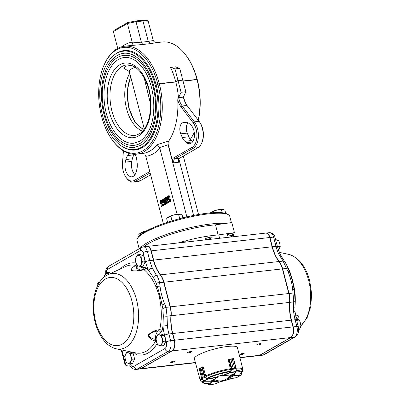 <?xml version="1.0" encoding="UTF-8"?>
<svg xmlns="http://www.w3.org/2000/svg" width="405" height="405" viewBox="0 0 405 405"><rect width="100%" height="100%" fill="white"/><g stroke="black" fill="none" stroke-linecap="round" stroke-linejoin="round"><path stroke-width="0.61" d="M133.954 143.208A43.117 24.857 83.6 0 1 104.429 103.138A43.117 24.857 83.6 0 1 124.305 57.51C130.157 56.918 135.797 59.773 141.223 66.081C154.938 81.866 157.666 115.709 148.301 131.559C145.856 136.12 142.93 139.386 139.517 141.35L133.954 143.208M140.312 143.284A45.249 26.082 83.6 0 1 134.192 145.324C127.423 145.906 121.161 142.798 115.4 136.004C108.332 127.205 104.07 115.82 102.612 101.847C100.136 78.524 109.876 56.538 124.067 55.394A45.249 26.082 83.6 0 1 154.239 91.986A45.249 26.082 83.6 0 1 140.312 143.284M134.43 147.44A47.38 27.312 83.6 0 1 101.989 103.412A47.38 27.312 83.6 0 1 123.829 53.278C130.288 52.63 136.5 55.774 142.469 62.709C149.896 71.943 154.401 84.017 155.981 98.931C157.105 112.418 155.348 124.001 150.711 133.69C147.946 139.183 144.57 143.081 140.57 145.39L134.43 147.44M129.342 71.574L123.839 68.237L125.727 66.243L131.179 65.347M142.53 131.169A33.433 19.273 83.6 0 1 126.087 106.728A33.433 19.273 83.6 0 1 129.797 73.335M181.076 92.284L178.63 97.666L183.389 97.129L185.829 91.748L181.076 92.284L178.058 80.701L182.812 80.165L185.829 91.748M123.409 150.857L122.502 163.215A14.372 8.287 -96.4 0 0 126.163 177.527L126.679 178.225A15.436 8.9 -96.4 0 0 133.422 181.992L138.176 181.455A15.436 8.9 -96.4 0 0 140.267 180.762L150.665 174.803M126.163 177.527A14.372 8.287 -96.4 0 0 134.384 180.382L149.815 171.538M133.422 181.992A15.436 8.9 -96.4 0 0 135.508 181.293L134.384 180.382M150.169 172.894L135.508 181.293L140.267 180.762M173.654 157.879L174.783 158.79A3.194 1.843 -96.4 0 0 173.887 162.79L172.322 160.213A4.258 2.455 -96.4 0 1 173.654 157.879L192.102 147.314L193.231 148.225L174.783 158.79L179.536 158.259L197.984 147.688A15.436 8.9 -96.4 0 0 201.629 143.218A15.436 8.9 -96.4 0 0 199.184 121.47A15.436 8.9 -96.4 0 0 199.068 121.318L187.009 105.462A15.972 9.204 -96.4 0 1 186.892 105.305A15.972 9.204 -96.4 0 1 183.389 97.129M201.629 143.218L201.979 142.418A14.372 8.287 -96.4 0 0 199.7 122.168L199.184 121.47M179.536 158.259A3.194 1.843 -96.4 0 0 178.782 159.185A3.194 1.843 -96.4 0 0 178.64 162.253L178.807 159.484A4.258 2.455 -96.4 0 1 178.964 158.836M148.235 243.749A46.843 9.259 165.4 0 0 143.638 246.832A46.843 9.259 165.4 0 1 215.5 224.856A46.843 9.259 165.4 0 0 148.235 243.749M225.433 223.454A47.911 9.472 165.4 0 0 147.111 242.833A47.911 9.472 165.4 0 0 140.307 248.159M185.738 122.3L183.278 122.634A7.452 4.298 -96.4 0 0 180.757 133.847L182.311 137.523A10.115 5.832 -96.4 0 0 184.928 141.289L186.533 142.626A10.115 5.832 -96.4 0 0 189.682 143.729A10.115 5.832 -96.4 0 0 194.435 135.736A10.115 5.832 -96.4 0 0 190.563 124.725L188.958 123.388A10.115 5.832 -96.4 0 0 185.814 122.29A10.115 5.832 -96.4 0 0 185.738 122.3L185.89 122.28M192.102 147.314A14.372 8.287 -96.4 0 0 196.916 136.48A14.372 8.287 -96.4 0 0 193.114 122.761L181.055 106.905L182.255 105.999L194.314 121.854L199.068 121.318M167.959 141.269L157.145 144.686L159.636 147.536L168.08 144.767A1.129 0.896 -119.8 0 0 168.06 144.701L167.959 141.269L168.642 141.193A54.3 31.301 -96.4 0 0 177.749 100.167A17.035 9.821 -96.4 0 0 181.055 106.905M168.642 141.193A3.194 1.843 -96.4 0 0 168.277 144.676L172.322 160.213M188.092 122.791A7.452 4.298 -96.4 0 0 187.242 133.118L188.796 136.789A10.115 5.832 -96.4 0 0 191.413 140.56L192.724 141.654M183.435 97.023L184.234 99.438A17.035 9.821 -96.4 0 0 187.176 105.68M129.514 153.556L127.757 155.52A10.115 5.832 -96.4 0 0 125.864 159.54L125.282 162.132A10.115 5.832 -96.4 0 0 126.345 172.267A10.115 5.832 -96.4 0 0 131.964 176.798A10.115 5.832 -96.4 0 0 136.379 171.366L136.961 168.774A10.115 5.832 -96.4 0 0 137.194 163.372L136.677 159.104A7.452 4.298 -96.4 0 0 134.961 154.259M177.749 100.167L178.175 94.881A54.3 31.301 -96.4 0 0 175.805 81.992L178.058 80.701M178.175 94.881A15.972 9.204 -96.4 0 0 178.63 97.666A15.972 9.204 -96.4 0 0 182.255 105.999L187.009 105.462M134.708 154.264L134.242 154.791A10.115 5.832 -96.4 0 0 132.349 158.811L131.767 161.403A10.115 5.832 -96.4 0 0 135.012 174.712M197.984 147.688L193.231 148.225A15.436 8.9 -96.4 0 0 198.404 136.591A15.436 8.9 -96.4 0 0 194.314 121.854L193.114 122.761M167.69 199.63C167.964 201.082 168.485 201.766 169.255 201.68L169.437 201.27L167.943 196.425C167.295 197.149 167.214 198.217 167.69 199.63L168.556 199.533L169.427 201.503M167.847 202.758L168.713 202.662L167.786 202.52L167.25 203.102L168.713 202.662M167.25 203.102L164.86 199.473L165.863 203.32L166.303 203.644L165.554 204.074L165.731 203.396L164.379 198.197L167.209 202.247L166.05 197.812L165.615 197.488L166.364 197.058L166.187 197.736L167.407 202.434L167.786 202.52M167.665 202.591L168.526 202.495M168.272 202.338L168.085 201.609M167.068 197.716L166.187 197.736M166.278 197.377L167.133 197.281L167.047 197.64M166.425 197.296L167.149 197.215M167.23 196.962L166.364 197.058M165.675 197.726L165.999 197.691M166.612 199.964L165.361 198.03L164.501 198.126M165.554 204.074L167.169 203.548L166.242 203.406M166.303 203.644L167.169 203.548M164.121 204.712L163.787 204.571L164.121 204.712L164.172 201.498L163.681 202.778L162.4 201.513L162.769 199.027C163.595 198.885 164.162 199.589 164.481 201.123C165.012 202.799 164.901 204.079 164.157 204.965L163.402 204.571L163.483 204.074L163.787 204.571L164.329 204.51M163.483 204.074L164.46 204.221M164.349 203.978L164.602 204.206L163.6 204.064M165.67 203.148L165.625 203.761M165.559 204.074L165.022 204.869M164.481 201.123L165.124 201.052M162.769 199.027L163.914 198.835L164.668 199.321M162.714 201.346L163.615 202.454L164.04 200.996L162.825 199.265L162.714 201.346L163.574 201.25L163.914 202.08M163.691 199.169L163.574 201.25M162.643 205.74L163.504 205.644L162.795 202.535L161.929 202.632L162.643 205.74L161.094 206.626L163.504 205.644M161.094 206.626L161.028 206.12L162.4 205.335L161.879 203.047L161.322 204.135L160.056 202.834L160.496 200.328L161.676 201.067L161.585 201.705L161.276 200.784L160.572 200.556L160.395 202.576L161.261 202.475L161.641 203.426M161.438 200.46L161.261 202.475M162.451 201.609L162.177 201.331L162.451 201.609M161.317 201.427L162.43 201.614M161.676 201.067L162.289 200.996M160.496 200.328L162.233 200.384M160.395 202.576L161.332 203.766L161.929 202.632M162.106 204.044L161.119 204.206L162.111 204.074M170.14 201.442L171.006 201.346L170.08 201.204L169.315 201.918L171.006 201.346M170.181 201.822L169.315 201.918C168.399 202.227 167.746 201.553 167.356 199.898C166.83 198.166 167.002 196.931 167.878 196.192L168.657 195.742L169.584 195.883L168.607 196.045L169.584 195.883M231.397 222.608L229.746 216.28A47.911 9.472 165.4 0 0 228.314 214.68A47.911 9.472 165.4 0 0 190.841 216.847A47.911 9.472 165.4 0 0 144.479 232.733A47.911 9.472 165.4 0 0 137.492 238.337A47.911 9.472 165.4 0 0 137.022 240.433L139.198 248.791M228.314 214.68L227.048 213.972A46.843 9.259 165.4 0 0 190.411 216.093A46.843 9.259 165.4 0 0 145.081 231.63A46.843 9.259 165.4 0 0 138.247 237.107L137.492 238.337M102.652 115.926L101.614 116.518A53.232 30.684 -96.4 0 0 112.443 140.206L112.965 140.905A54.3 31.301 -96.4 0 0 136.672 154.153A54.3 31.301 -96.4 0 0 159.337 83.845L175.805 81.992M112.443 140.206A53.232 30.684 -96.4 0 0 149.936 144.636A53.232 30.684 -96.4 0 0 157.91 84.265L159.337 83.845M123.793 147.385A50.038 28.846 -96.4 0 0 135.331 150.017A50.038 28.846 -96.4 0 0 156.219 85.232L157.91 84.265M198.323 120.336A53.232 30.684 -96.4 0 0 197.331 79.826L197.027 79.603A54.3 31.301 -96.4 0 1 198.207 120.179M190.274 139.371A54.3 31.301 -96.4 0 0 194.253 132.359M183.075 81.172L197.027 79.603M145.603 155.581L163.392 223.661M159.636 147.536L177.117 214.25M166.096 203.487L166.728 203.224L166.323 201.66M168.607 196.045L169.746 201.093L170.611 200.996L169.467 195.949M164.45 202.728L163.428 202.87L164.445 202.692M183.323 156.087L198.541 214.508M168.08 144.767L186.862 216.888M178.909 159.028L193.605 215.43M169.973 201.265L169.746 201.093L170.08 201.204M168.526 196.395L169.386 196.298M168.333 197.022L168.556 199.533M157.099 42.586L157.246 42.576C155.474 42.738 154.158 42.069 153.287 40.566L148.179 21.166L142.95 20.974L136.034 21.754L127.428 23.5L113.354 31.565L113.957 30.39L127.641 22.614M127.499 22.629L127.428 23.5L132.384 42.915C132.298 44.53 131.939 45.385 131.311 45.497L142.747 44.489L141.365 42.226A1.129 0.896 -119.8 0 0 141.35 42.155L136.034 21.754L135.366 21.05M170.738 67.367L174.985 68.911L178.003 80.499L175.75 81.79A54.3 31.301 -96.4 0 0 170.561 67.468L175.497 66.83L179.739 68.379L182.756 79.962L182.306 80.22M182.756 79.962L178.003 80.499M179.739 68.379L174.985 68.911M156.669 84.974L156.168 85.03L157.854 84.063A53.232 30.684 -96.4 0 0 132.151 48.397A53.232 30.684 -96.4 0 0 104.004 65.215A53.232 30.684 -96.4 0 0 101.559 116.316L102.597 115.724M156.168 85.03A50.038 28.846 -96.4 0 0 124.138 50.564A50.038 28.846 -96.4 0 0 113.476 55.693M131.311 45.497A54.3 31.301 -96.4 0 0 130.405 45.573L124.527 46.236A54.3 31.301 -96.4 0 1 159.281 83.643L157.854 84.063M124.527 46.236A54.3 31.301 -96.4 0 0 104.353 64.415L104.004 65.215M197.154 79.694L197.275 79.623A53.232 30.684 -96.4 0 0 186.447 55.936L185.93 55.237A54.3 31.301 -96.4 0 0 162.218 41.993L156.851 42.596M197.275 79.623L196.977 79.4A54.3 31.301 -96.4 0 0 185.93 55.237M113.354 31.565L117.733 48.377M141.365 42.226L148.286 41.447L150.604 43.603L157.246 42.576A54.3 31.301 83.6 0 0 156.988 42.591M148.286 41.447A1.129 0.896 -119.8 0 1 148.265 41.376L142.95 20.974L141.968 20.306M148.179 21.166L147.106 20.427L142.231 20.25M183.019 80.97L196.977 79.4M159.281 83.643L175.75 81.79M150.645 104.318L144.104 77.613M144.302 128.998L129.225 71.123A12.778 2.526 -14.6 0 1 135.224 67.255M130.719 76.869A1.701 1.007 -155.2 0 1 130.628 76.51M143.998 127.853L131.154 78.545M209.334 238.818A3.62 0.714 165.4 0 0 212.114 237.365A3.62 0.714 165.4 0 0 208.428 237.583A3.62 0.714 165.4 0 0 205.107 239.188A3.62 0.714 165.4 0 0 209.334 238.818M218.133 234.956L215.5 224.856L231.822 222.553L234.449 232.652L218.133 234.956A46.843 9.259 165.4 0 0 178.261 242.934M234.449 232.652L226.952 234.854A46.843 9.259 165.4 0 1 232.429 235.988L229.989 237.112M232.981 374.655L222.588 375.82L222.173 374.473M222.431 375.445L222.588 375.82L222.431 375.445M236.171 368.601L233.462 358.774L232.247 359.129L234.617 368.216L236.247 368.879L234.606 368.216L233.214 368.373L231.533 369.233L233.204 368.373L230.84 359.286L229.367 359.235L228.147 359.594L230.44 369.142M236.196 370.631A20.275 4.01 -14.6 0 1 241.532 372.808L242.529 371.183A21.678 4.288 -14.6 0 0 236.247 368.879L236.231 368.839M233.624 358.769L229.134 359.083M233.619 358.744L236.231 368.707L231.655 369.476L231.533 369.233M234.617 368.216L232.242 359.129L233.371 358.612M228.85 359.124L230.845 359.286L233.204 368.373M236.231 368.925L236.004 371.917L236.08 371.461L229.918 372.418L231.407 369.375L228.835 359.129L228.147 359.448L228.81 359.144M233.462 358.774L235.994 368.631M236.161 371.329L236.15 368.97M233.407 358.592L228.82 359.311M229.306 359.098L231.938 369.087M231.655 369.476L230.577 372.079L230.323 371.982M204.814 377.09L203.315 377.166L205.006 377.141L208.14 378.822L217.682 376.837L217.551 377.298L210.954 381.09M217.551 377.298L217.682 376.837L217.551 377.298L208.135 379.08L207.35 378.908L203.771 380.963L204.363 381.247L203.695 380.882M205.872 376.367L203.194 366.935L201.862 367.325L200.956 368.074L202.085 367.006L199.24 368.641L201.705 378.741L202.404 377.688L201.872 379.019L199.204 368.854L200.04 368.601L202.409 377.688L200.04 368.601L199.204 368.854M202.348 367.092L203.097 366.778L202.262 366.94M204.439 377.171L201.877 367.163M202.292 366.935L205.006 377.141L201.867 378.933L203.771 380.963L201.943 379.029M207.492 378.695L207.35 378.908L204.864 377.354M208.14 378.822L204.363 381.247L210.504 381.252M207.811 383.555L208.752 384.542L212.119 381.353L211.714 382.052L222.406 380.705M208.752 384.542L214.883 384.026M214.199 383.996L214.827 384.046L214.199 383.996L214.827 384.046L222.441 380.695M227.175 379.232L226.947 378.817L227.342 379.369L234.257 375.415L233.528 375.055L234.434 375.141L234.146 374.033M240.975 375.121L240.54 375.43L241.831 373.152L241.679 372.565M241.021 375.02L241.831 373.152L240.762 375.369L237.376 377.182M241.841 373.096L241.755 372.438M227.266 379.369L236.748 377.602L240.975 374.924M234.206 374.341L232.369 375.136A10.646 2.106 165.4 0 0 232.5 374.721M217.637 376.265L217.677 377.257L210.823 381.196L204.312 381.257M203.3 380.528A20.275 4.01 -14.6 0 0 203.097 382.821L201.432 381.89L200.303 380.548L194.37 358.81A22.25 4.399 -14.6 0 1 214.792 348.933A22.25 4.399 -14.6 0 1 237.436 347.591L242.863 369.461L242.529 371.183M222.132 375.167A10.646 2.106 165.4 0 0 217.698 376.493M212.235 380.386A10.646 2.106 165.4 0 0 213.546 380.67L211.218 381.1M232.267 374.752L232.369 375.136M212.757 380.082A10.646 2.106 165.4 0 0 213.415 380.163L213.546 380.67M111.031 273.248L108.839 272.454L106.054 272.762L103.999 277.293M109.628 274.069L106.054 272.762M108.783 274.291A5.326 3.068 -96.4 0 0 107.598 273.441A5.326 3.068 -96.4 0 0 104.784 275.056A5.326 3.068 -96.4 0 0 104.277 277.015M144.646 259.656A4.652 2.683 -96.4 0 0 144.276 258.228M137.3 254.861L135.245 259.392L136.763 265.224L138.307 265.903L140.338 266.525L142.393 261.994L140.874 256.168L137.3 254.861L140.084 254.548L143.659 255.854L140.874 256.168M143.659 255.854L145.177 261.686L142.393 261.994M145.177 261.686L143.122 266.212L140.338 266.525M136.029 257.155A5.326 3.068 -96.4 0 0 135.761 262.334A5.326 3.068 -96.4 0 0 138.307 265.903A5.326 3.068 -96.4 0 0 141.122 264.288A5.326 3.068 -96.4 0 0 141.391 259.109A5.326 3.068 -96.4 0 0 138.844 255.54A5.326 3.068 -96.4 0 0 136.029 257.155M165.326 339.041A4.652 2.683 -96.4 0 0 164.951 337.608M157.975 334.246L155.92 338.772L157.444 344.604L158.983 345.283L161.018 345.91L163.068 341.38L161.549 335.548L157.975 334.246L160.76 333.933L164.334 335.234L161.549 335.548M164.334 335.234L165.853 341.066L163.068 341.38M165.853 341.066L163.797 345.597L161.018 345.91M156.705 336.54A5.326 3.068 -96.4 0 0 156.436 341.719A5.326 3.068 -96.4 0 0 158.983 345.283A5.326 3.068 -96.4 0 0 161.798 343.673A5.326 3.068 -96.4 0 0 162.066 338.494A5.326 3.068 -96.4 0 0 159.519 334.925A5.326 3.068 -96.4 0 0 156.705 336.54M134.08 356.942A4.652 2.683 -96.4 0 0 133.711 355.509M126.735 352.147L124.679 356.673L126.198 362.505L127.742 363.184L129.772 363.811L131.827 359.281L130.309 353.449L126.735 352.147L129.519 351.834L133.093 353.135L130.309 353.449M133.093 353.135L134.612 358.967L131.827 359.281M134.612 358.967L132.556 363.498L129.772 363.811M125.464 354.441A5.326 3.068 -96.4 0 0 125.196 359.62A5.326 3.068 -96.4 0 0 127.742 363.184A5.326 3.068 -96.4 0 0 130.557 361.574A5.326 3.068 -96.4 0 0 130.825 356.395A5.326 3.068 -96.4 0 0 128.279 352.826A5.326 3.068 -96.4 0 0 125.464 354.441M275.137 239.35L278.711 240.651L279.713 243.542L280.23 246.483L278.559 250.396M275.937 240.965L278.711 240.651M277.455 246.797L280.23 246.483M295.817 318.735L299.391 320.036L300.394 322.922L300.91 325.868L300.125 328.106L298.627 330.419M296.617 320.35L299.391 320.036M298.136 326.177L300.91 325.868M214.113 379.308A11.71 11.71 0 0 0 230.258 375.015A8.545 1.691 165.4 0 0 230.278 374.974M289.362 271.558A2.131 0.78 157.5 0 0 289.934 271.821L292.618 280.625L294.683 290.056L294.192 290.096L294.617 293.569A3.194 0.886 172.3 0 0 293.139 293.033L289.069 293.488L282.655 268.864A15.972 9.204 -96.4 0 0 279.217 261.493A31.939 18.412 83.6 0 1 272.347 246.746L269.938 237.492A6.389 3.68 -96.4 0 0 265.842 233.077A6.389 3.68 -96.4 0 0 265.715 233.098M295.422 314.791L298.288 315.844L298.029 319.423M279.409 252.679L280.27 254.669M260.714 344.154A2.238 0.44 165.4 0 0 261.063 343.794A2.238 0.44 165.4 0 0 258.785 343.931A2.238 0.44 165.4 0 0 256.735 344.923A2.238 0.44 165.4 0 0 258.334 344.938A2.238 0.44 165.4 0 0 260.714 344.154M243.825 353.828A2.238 0.44 165.4 0 0 244.174 353.469A2.238 0.44 165.4 0 0 241.896 353.606A2.238 0.44 165.4 0 0 239.846 354.598A2.238 0.44 165.4 0 0 241.446 354.613A2.238 0.44 165.4 0 0 243.825 353.828M191.55 351.935A2.238 0.44 165.4 0 0 191.899 351.575A2.238 0.44 165.4 0 0 189.626 351.712A2.238 0.44 165.4 0 0 187.571 352.704A2.238 0.44 165.4 0 0 189.17 352.725A2.238 0.44 165.4 0 0 191.55 351.935M174.661 361.614A2.238 0.44 165.4 0 0 175.011 361.255A2.238 0.44 165.4 0 0 172.738 361.392A2.238 0.44 165.4 0 0 170.682 362.384A2.238 0.44 165.4 0 0 172.282 362.399A2.238 0.44 165.4 0 0 174.661 361.614M128.866 363.553A11.71 6.753 83.6 0 1 130.997 365.426A5.326 3.068 -96.4 0 0 133.913 366.312L164.845 348.589A5.326 3.068 -96.4 0 0 166.344 341.926L164.592 335.198A35.134 20.255 83.6 0 1 162.962 326.035L163.326 315.809L162.83 308.554L162.051 304.965L160.704 305.137L159.241 295.635L155.955 286.902A44.297 25.535 -96.4 0 0 144.074 269.74C139.523 270.894 135.305 271.168 131.412 270.57C130.947 268.834 132.435 267.133 135.877 265.467L136.45 266.541L137.047 270.535L144.074 269.74A2.131 1.498 -50.8 0 0 145.754 267.766L143.75 267.467A2.131 1.701 -117 0 1 142.985 269.563A2.131 1.701 -117 0 1 142.97 269.568M156.315 341.212A2.131 1.331 28.1 0 0 155.56 341.025C151.379 340.119 148.934 338.104 148.22 334.975C151.242 331.978 155.064 330.217 159.686 329.69L158.456 330.915C154.548 331.341 151.298 332.687 148.706 334.965C149.551 337.309 151.784 338.757 155.404 339.304A9.583 5.523 83.6 0 1 158.456 330.915A2.131 1.676 57.4 0 1 160.744 332.718L162.096 330.5A2.131 0.911 13 0 0 159.686 329.69A44.297 25.535 -96.4 0 0 160.704 305.137M134.602 352.684A2.131 1.007 151.3 0 1 134.47 352.942L136.318 354.653A2.131 1.701 103.8 0 0 135.199 352.811M162.83 308.554A3.194 0.359 -21.3 0 1 166.035 307.334L167.062 316.194L167.392 325.61A31.939 18.412 -96.4 0 0 168.875 333.938L170.626 340.671A8.515 4.911 83.6 0 1 168.227 351.327L137.295 369.051A8.515 4.911 83.6 0 1 136.141 369.436L139.776 369.026A8.515 4.911 -96.4 0 0 140.925 368.646L171.857 350.922A8.515 4.911 -96.4 0 0 173.872 348.452A8.515 4.911 -96.4 0 0 174.256 340.261L172.505 333.528A31.939 18.412 83.6 0 1 170.905 315.763A15.972 9.204 -96.4 0 0 170.105 306.879L163.691 282.255A15.972 9.204 -96.4 0 0 160.436 275.117A15.972 9.204 -96.4 0 0 160.258 274.879A31.939 18.412 83.6 0 1 159.899 274.408A31.939 18.412 83.6 0 1 153.389 260.137L150.974 250.877A6.389 3.68 -96.4 0 0 149.673 248.022A6.389 3.68 -96.4 0 0 146.883 246.468L143.254 246.873A6.389 3.68 83.6 0 1 147.344 251.287L151.065 250.948L153.475 260.202A32.258 18.595 -96.4 0 0 159.98 274.509M156.208 283.141A3.194 0.886 -7.7 0 1 159.621 282.71L160.046 286.208C160.704 292.213 162.243 298.126 164.668 303.942A3.194 0.314 -22.4 0 0 162.051 304.965C160.795 298.536 159.185 292.354 157.221 286.421L156.208 283.141L153.308 277.344L148.417 270.211A3.194 1.276 -24.3 0 1 152.432 268.186L156.411 275.314C158.046 277.39 159.119 279.855 159.621 282.71L163.782 282.32L170.196 306.944A15.653 9.021 83.6 0 1 170.981 315.652A32.258 18.595 -96.4 0 0 172.596 333.599L174.347 340.327A8.196 4.723 83.6 0 1 173.978 348.214A8.196 4.723 83.6 0 1 173.922 348.33M160.517 275.223A15.653 9.021 83.6 0 1 160.593 275.329A15.653 9.021 83.6 0 1 163.782 282.32M149.749 248.133A6.07 3.498 83.6 0 1 149.83 248.235A6.07 3.498 83.6 0 1 151.065 250.948M136.622 264.885A2.131 1.701 -76.2 0 1 135.877 265.467A44.297 25.535 -96.4 0 0 125.839 266.419L108.125 274.59A38.045 21.931 83.6 0 1 136.51 299.74A38.045 21.931 83.6 0 1 116.483 348.857C111.294 347.632 106.799 344.463 102.997 339.344C100.03 335.36 97.696 330.647 95.99 325.2C89.647 305.497 94.426 280.64 108.125 274.59M138.171 265.852A2.131 1.007 -28.7 0 1 136.45 266.541A9.583 5.523 83.6 0 0 140.525 270.034M137.098 270.53L142.833 269.603M160.046 286.208A3.194 0.931 -6.5 0 0 157.221 286.421A2.131 0.78 -22.5 0 1 155.955 286.902M116.483 348.857L135.569 352.892A44.297 25.535 -96.4 0 0 155.56 341.025L155.404 339.304L155.976 339.253M130.997 365.426A3.194 1.939 -39.1 0 0 131.114 367.148C130.319 366.292 129.656 365.852 129.124 365.826A8.515 4.911 -96.4 0 0 128.496 365.973A3.194 2.587 -109.4 0 1 125.307 363.143A11.71 6.753 83.6 0 1 127.155 362.956M162.096 330.5A46.352 26.72 83.6 0 0 162.962 326.035L167.392 325.61M163.326 315.809A3.194 0.759 6.1 0 0 167.062 316.194L170.981 315.652M97.802 285.368L97.276 285.287C96.81 285.069 97.185 284.178 98.405 282.614L97.868 285.236M153.308 277.344A3.194 1.828 -39.3 0 1 156.411 275.314L160.258 274.879M195.382 362.516L141.183 368.616A8.515 4.911 83.6 0 1 140.034 369.001A8.515 4.911 83.6 0 1 139.902 369.011M141.183 368.616L172.12 350.892A8.515 4.911 83.6 0 0 174.514 340.23L172.763 333.502A31.939 18.412 83.6 0 1 171.168 315.733A15.972 9.204 83.6 0 0 170.368 306.848L163.954 282.224A15.972 9.204 83.6 0 0 160.517 274.853A31.939 18.412 83.6 0 1 153.647 260.106L151.237 250.847A6.389 3.68 83.6 0 0 147.142 246.437A6.389 3.68 83.6 0 0 147.015 246.453M147.142 246.437L265.584 233.108A6.389 3.68 83.6 0 1 269.674 237.517L151.237 250.847M239.957 357.752L258.476 355.671A8.515 4.911 83.6 0 0 259.625 355.286L290.557 337.562A8.515 4.911 83.6 0 0 292.957 326.901L291.205 320.168A31.939 18.412 83.6 0 1 289.605 302.403A15.972 9.204 83.6 0 0 288.811 293.519L282.396 268.895A15.972 9.204 83.6 0 0 278.959 261.519A31.939 18.412 83.6 0 1 272.089 246.777L269.674 237.517M258.603 355.651A8.515 4.911 -96.4 0 0 258.734 355.641A8.515 4.911 -96.4 0 0 259.889 355.256L290.82 337.532A8.515 4.911 -96.4 0 0 293.22 326.87L291.463 320.142A31.939 18.412 83.6 0 1 289.869 302.373A15.972 9.204 -96.4 0 0 289.069 293.488L288.821 293.564M293.61 311.404A31.939 18.412 -96.4 0 0 295.093 319.732A3.194 0.633 165.4 0 1 296.495 319.894L294.951 311.222L293.61 311.404L293.711 301.943L292.714 289.534C292.056 283.52 290.517 277.612 288.097 271.796L283.065 261.058L278.655 253.981A3.194 1.276 155.7 0 1 280.144 254.396L277.379 246.498A3.194 0.633 165.4 0 0 275.977 246.336A31.939 18.412 -96.4 0 0 278.655 253.981M297.655 319.287L295.615 315.92M280.543 254.386L279.516 252.938M288.097 271.796A3.194 0.314 157.6 0 1 289.357 271.547L289.357 271.547C291.61 277.379 293.22 283.561 294.192 290.096A3.194 0.931 173.5 0 0 292.714 289.534M294.951 311.222L295.053 301.29A3.194 0.891 -177.2 0 1 293.711 301.943L289.61 302.343M289.357 271.547L288.011 268.216A3.194 0.359 158.7 0 0 286.725 268.409L282.406 268.935M288.011 268.216C286.563 264.667 285.439 262.47 284.649 261.63L284.649 261.63A3.194 1.954 144.1 0 0 283.065 261.058L279.04 261.625M143.147 232.794L143.011 232.267L139.76 233.624L138.783 234.687L139.123 235.978M143.011 232.267L146.595 230.789M139.76 233.619L140.074 233.331A6.784 1.342 -14.6 0 1 140.839 232.804A6.784 1.342 -14.6 0 1 146.772 230.693M172.905 220.583L171.847 220.902M180.316 214.184A6.784 1.342 -14.6 0 0 180.24 214.164A6.784 1.342 -14.6 0 0 174.763 214.701A6.784 1.342 -14.6 0 0 168.703 216.837A6.784 1.342 -14.6 0 0 167.938 217.369L166.647 218.72L167.569 222.249M167.624 217.657L170.875 216.3L172.044 220.791M170.875 216.3C173.244 214.918 175.821 214.306 178.605 214.458L179.704 218.67M178.605 214.458L180.397 214.199L182.113 215.035L182.847 217.86M210.418 212.843L213.668 211.486L213.967 212.635M213.668 211.486C216.037 210.104 218.614 209.491 221.398 209.643L222.203 212.731M221.398 209.643L223.19 209.385L224.907 210.22L225.737 213.42M210.418 212.838L210.732 212.549A6.784 1.342 -14.6 0 1 211.496 212.023A6.784 1.342 -14.6 0 1 217.556 209.886A6.784 1.342 -14.6 0 1 223.034 209.344A6.784 1.342 -14.6 0 1 223.104 209.365M138.409 135.984A37.554 21.647 83.6 0 1 107.295 92.401A37.554 21.647 83.6 0 1 141.684 72.692A37.554 21.647 83.6 0 1 138.409 135.984M136.318 135.088A35.443 20.427 83.6 0 1 110.357 102.526A35.443 20.427 83.6 0 1 128.355 64.896A35.443 20.427 83.6 0 1 128.42 64.901C136.191 65.529 142.555 72.399 147.521 85.506C154.305 104.11 149.364 128.987 139.077 133.944L136.318 135.088M141.36 147.324A49.506 28.537 83.6 0 1 134.668 149.556C127.291 150.194 120.457 146.802 114.154 139.371C106.424 129.742 101.756 117.278 100.156 101.979C97.448 76.449 108.12 52.397 123.591 51.162A49.506 28.537 83.6 0 1 156.603 91.196A49.506 28.537 83.6 0 1 141.36 147.324M173.887 162.79L178.64 162.253M125.864 159.54L132.349 158.811M125.282 162.132L131.767 161.403M127.757 155.52L134.242 154.791M186.533 142.626L192.502 141.958M184.928 141.289L191.413 140.56M182.311 137.523L188.796 136.789M180.757 133.847L187.242 133.118M183.278 122.634L186.437 122.28M145.856 156.33A57.495 33.139 -96.4 0 0 159.929 148.265M136.672 154.153L142.55 153.49A54.3 31.301 -96.4 0 0 157.145 144.686M132.288 42.15A57.495 33.139 -96.4 0 0 121.87 46.737M141.35 42.155L132.384 42.915M142.747 44.489L150.604 43.603M153.287 40.566L148.265 41.376M130.769 77.056A31.752 18.301 -96.4 0 0 144.089 129.291M232.971 236.778L232.08 233.346M232.429 235.988L231.766 233.442M233.918 236.672L232.981 233.083L233.918 236.672M233.817 236.682L232.885 233.108M233.351 374.463L235.907 371.967L230.106 372.62L222.649 375.789L222.461 375.587L229.918 372.418M232.247 359.129L230.84 359.286M236.247 368.879L236.004 371.922L233.199 374.605M217.47 377.308L217.181 375.941M203.32 377.161L200.951 368.074L203.32 377.161L202.404 377.688M200.956 368.074L200.045 368.596M217.789 380.71L212.119 381.353L211.987 380.847M211.486 381.864L211.182 380.989M215.445 379.981L213.43 380.209L215.455 379.986M215.754 380.113L213.47 380.371M211.673 382.077L209.005 384.709M233.391 374.549L233.528 375.055L226.927 378.726M229.372 376.351L232.146 374.762M232.288 374.838L229.154 376.63M240.54 375.43L234.328 375.415L234.434 375.141L240.646 375.162M234.328 375.415L234.318 375.151M236.733 377.607L227.423 379.358M207.942 377.703A20.275 4.01 -14.6 0 1 229.559 371.344M206.039 376.69A21.678 4.288 -14.6 0 1 230.506 369.497M201.432 381.89A21.678 4.288 -14.6 0 1 201.989 379.141M200.303 380.548A21.991 4.349 -14.6 0 1 201.619 378.407M205.598 376.017A21.991 4.349 -14.6 0 1 230.491 368.697M236.069 368.089A21.991 4.349 -14.6 0 1 242.863 369.461M208.818 377.845A19.521 3.858 -14.6 0 1 229.002 371.911M236.181 371.152A19.521 3.858 -14.6 0 1 239.831 374.357M230.779 378.731A19.521 3.858 -14.6 0 1 220.097 381.809M208.803 383.484A19.521 3.858 -14.6 0 1 203.766 381.019M300.895 325.929L307.122 317.763L310.767 306.615L311.632 293.736L309.688 280.64C305.77 266.161 298.682 257.377 288.426 254.299A38.045 21.931 83.6 0 1 308.63 280.366A38.045 21.931 83.6 0 1 300.9 325.777M294.825 307.876A44.297 25.535 -96.4 0 0 294.683 290.056M289.934 271.821A44.297 25.535 -96.4 0 0 286.942 265.65M131.959 301.168A34.273 19.754 83.6 0 1 112.109 344.898A34.273 19.754 83.6 0 1 97.443 288.588A34.273 19.754 83.6 0 1 131.959 301.168M160.744 332.718A7.452 4.298 -96.4 0 0 159.484 334.074M157.059 343.648A46.352 26.72 83.6 0 1 136.318 354.653M134.47 352.942A7.452 4.298 -96.4 0 0 134.283 352.618M121.88 350.001L125.307 363.143A3.194 0.633 -14.6 0 0 124.811 363.655A3.194 3.194 0 0 0 128.258 366.024L129.534 365.882M145.754 267.766A46.352 26.72 83.6 0 1 148.417 270.211A35.134 20.255 83.6 0 1 145.471 261.802L143.061 252.548A3.194 1.843 -96.4 0 0 140.586 250.482L107.401 269.497A3.194 1.843 -96.4 0 0 106.358 272.707A9.583 5.523 83.6 0 1 106.358 272.732M120.417 268.92A46.352 26.72 83.6 0 1 135.958 263.042M140.044 266.444A7.452 4.298 -96.4 0 0 143.75 267.467M128.258 366.024A3.194 1.843 83.6 0 0 128.496 365.973L129.468 365.862M133.913 366.312A3.194 2.531 60.2 0 0 137.295 369.051L140.925 368.646M164.845 348.589A3.194 2.531 60.2 0 0 168.227 351.327L171.857 350.922M166.344 341.926A3.194 0.633 -14.6 0 1 170.626 340.671L174.347 340.327M164.592 335.198A3.194 0.633 -14.6 0 1 168.875 333.938L172.596 333.599M164.668 303.942L166.035 307.334L170.196 306.944M143.061 252.548A3.194 0.633 -14.6 0 1 147.344 251.287L149.754 260.542A31.939 18.412 -96.4 0 0 152.432 268.186M145.471 261.802A3.194 0.633 -14.6 0 1 149.754 260.542L153.475 260.202M105.811 273.157L105.776 272.757L106.358 272.707M105.776 272.757C105.472 270.003 106.348 267.897 108.403 266.434A3.194 2.531 60.2 0 0 107.401 269.497M108.403 266.434L141.588 247.42A3.194 2.531 60.2 0 0 140.586 250.482M259.625 355.286L239.897 357.504M290.557 337.562L172.12 350.892M292.957 326.901L174.514 340.23M291.205 320.168L172.763 333.502M289.605 302.403L171.168 315.733M288.811 293.519L170.368 306.848M282.396 268.895L163.954 282.224M278.959 261.519L160.517 274.853M272.089 246.777L153.647 260.106M291.215 320.213L295.093 319.732L296.85 326.46A8.515 4.911 83.6 0 1 294.45 337.122L263.518 354.846L259.797 355.185M290.729 337.456L294.45 337.122A3.194 2.531 -119.8 0 0 295.25 336.864L264.318 354.588A3.194 2.531 -119.8 0 1 263.518 354.846A8.515 4.911 83.6 0 1 262.364 355.231L258.734 355.641M295.25 336.864C298.318 334.479 299.315 331.067 298.252 326.627A3.194 0.633 165.4 0 0 296.85 326.46L292.972 326.946M269.69 237.563L273.567 237.082A3.194 0.633 165.4 0 1 274.97 237.244C274.499 234.495 272.666 232.971 269.477 232.667A6.389 3.68 83.6 0 1 273.567 237.082L275.977 246.336L272.099 246.817M128.365 50.625L123.591 51.162M139.441 149.02L134.668 149.556M164.41 203.958L163.544 204.054M162.395 201.629L161.529 201.725M127.55 22.614L135.452 21.009M135.472 21.004L142.15 20.255M130.597 76.398L127.216 90.917L128.623 107.214L134.47 121.373L143.527 130.02M232.47 236.029L231.797 233.432M233.214 374.615L222.522 375.84L222.067 374.903M207.77 383.555L208.914 384.75L214.63 384.102L222.284 380.872L222.502 380.487M227.413 379.363L226.835 378.791M232.121 374.767L229.392 376.326M241.532 372.808L240.135 374.255M230.936 378.7L219.986 381.854M203.097 382.821C203.153 383.251 205.021 383.484 208.702 383.53M288.426 254.299L279.288 252.371M131.114 367.148C132.05 368.601 133.726 369.365 136.141 369.436M124.811 363.655L121.216 349.859M97.473 286.036L97.281 285.287M98.405 282.609L99.979 281.708M143.254 246.873L141.588 247.42M195.448 362.764L140.034 369.001M269.477 232.667L265.842 233.077M280.574 254.381L280.154 254.416M264.318 354.588L262.364 355.231M296.495 319.894L298.252 326.627M295.053 301.29L294.617 293.569M284.649 261.63L280.144 254.396M274.97 237.244L277.379 246.498M185.358 242.134L185.065 241M228.152 237.32L227.524 234.905M219.601 238.282L218.715 234.875"/></g></svg>

